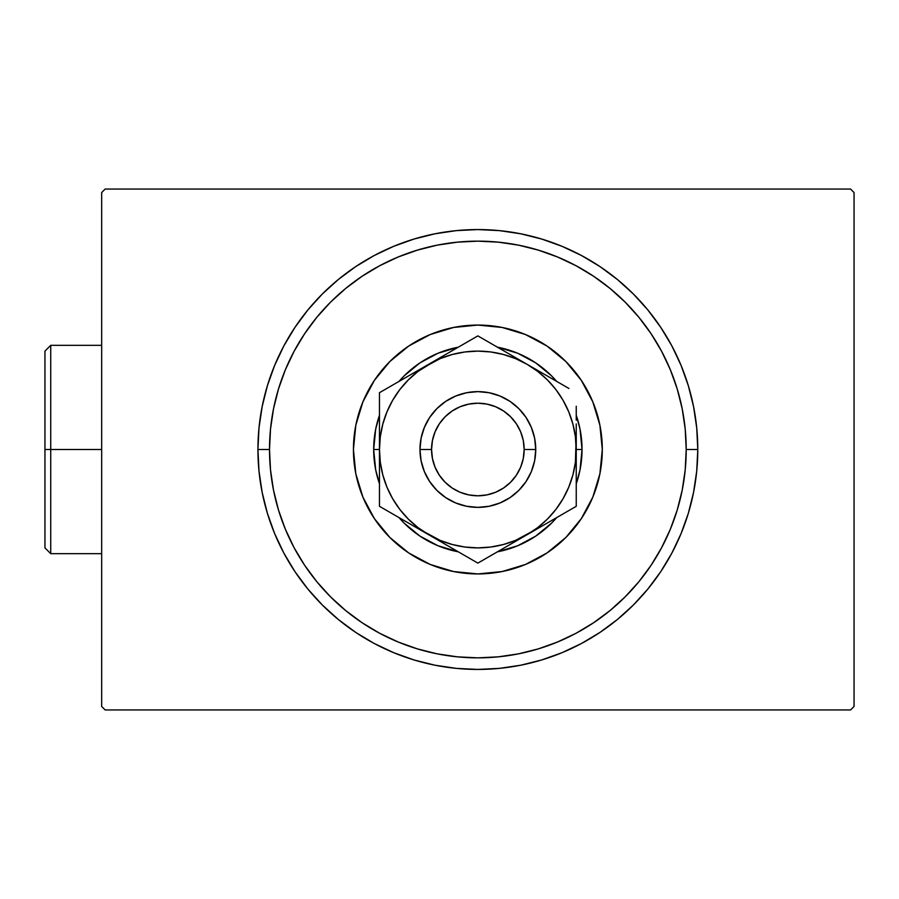 <?xml version="1.0" encoding="UTF-8"?>
<svg xmlns="http://www.w3.org/2000/svg" width="899" height="899" viewBox="0 0 899 899"><rect width="100%" height="100%" fill="white"/><g stroke="black" fill="none" stroke-linecap="round" stroke-linejoin="round"><path stroke-width="1.35" d="M850.578 189.06L105.138 189.06L850.578 189.06L854.05 192.532L854.05 706.468L854.05 192.532L850.578 189.06M105.138 709.94L850.578 709.94L105.138 709.94L101.666 706.468L101.666 192.532L101.666 706.468L105.138 709.94M854.05 706.468L850.578 709.94L854.05 706.468M101.666 192.532L105.138 189.06L101.666 192.532M697.781 449.5L686.207 449.5A208.354 208.354 0 0 1 477.863 657.854A208.354 208.354 0 0 1 269.509 449.5L257.934 449.5A219.929 219.929 0 0 0 477.863 669.429A219.929 219.929 0 0 0 697.781 449.5A219.929 219.929 0 0 1 477.863 669.429A219.929 219.929 0 0 1 257.934 449.5A219.929 219.929 0 0 1 477.863 229.571A219.929 219.929 0 0 1 697.781 449.5L696.725 427.946L693.556 406.595L688.319 385.66L681.049 365.342L671.823 345.823L660.72 327.315L647.864 309.975L633.368 293.984L617.377 279.499L600.049 266.632L581.529 255.541L562.021 246.315L541.704 239.044L520.768 233.796L499.417 230.627L477.863 229.571L456.299 230.627L434.959 233.796L414.012 239.044L393.695 246.315L374.186 255.541L355.678 266.632L338.339 279.499L322.348 293.984L307.851 309.975L294.996 327.315L283.904 345.823L274.678 365.342L267.408 385.66L262.16 406.595L258.991 427.946L257.934 449.5L258.991 471.054L262.16 492.405L267.408 513.34L274.678 533.658L283.904 553.177L294.996 571.685L307.851 589.025L322.348 605.016L338.339 619.501L355.678 632.368L374.186 643.459L393.695 652.685L414.012 659.956L434.959 665.204L456.299 668.373L477.863 669.429L499.417 668.373L520.768 665.204L541.704 659.956L562.021 652.685L581.529 643.459L600.049 632.368L617.377 619.501L633.368 605.016L647.864 589.025L660.72 571.685L671.823 553.177L681.049 533.658L688.319 513.34L693.556 492.405L696.725 471.054L697.781 449.5A219.929 219.929 0 0 0 477.863 229.571A219.929 219.929 0 0 0 257.934 449.5L269.509 449.5L270.509 469.919L273.51 490.146L278.476 509.98L285.365 529.23L294.108 547.716L304.626 565.257L316.796 581.675L330.529 596.824L345.677 610.556L362.106 622.737L379.648 633.256L398.122 641.987L417.383 648.876L437.206 653.854L457.434 656.843L477.863 657.854L498.282 656.843L518.509 653.854L538.344 648.876L557.594 641.987L576.079 633.256L593.61 622.737L610.039 610.556L625.187 596.824L638.919 581.675L651.101 565.257L661.608 547.716L670.351 529.23L677.239 509.98L682.206 490.146L685.207 469.919L686.207 449.5L685.207 429.081L682.206 408.854L677.239 389.02L670.351 369.77L661.608 351.284L651.101 333.743L638.919 317.325L625.187 302.176L610.039 288.444L593.61 276.263L576.079 265.744L557.594 257.013L538.344 250.124L518.509 245.146L498.282 242.157L477.863 241.146L457.434 242.157L437.206 245.146L417.383 250.124L398.122 257.013L379.648 265.744L362.106 276.263L345.677 288.444L330.529 302.176L316.796 317.325L304.626 333.743L294.108 351.284L285.365 369.77L278.476 389.02L273.51 408.854L270.509 429.081L269.509 449.5A208.354 208.354 0 0 1 477.863 241.146A208.354 208.354 0 0 1 686.207 449.5L697.781 449.5M353.431 449.5A124.433 124.433 0 0 1 477.863 325.067A124.433 124.433 0 0 1 602.296 449.5L599.903 473.773L592.823 497.113L581.316 518.633L565.842 537.49L546.985 552.964L525.477 564.46L502.136 571.539L477.863 573.933L453.579 571.539L430.239 564.46L408.73 552.964L389.874 537.49L374.4 518.633L362.904 497.113L355.813 473.773L353.431 449.5L355.813 425.227L362.904 401.887L374.4 380.367L389.874 361.51L408.73 346.036L430.239 334.54L453.579 327.461L477.863 325.067L502.136 327.461L525.477 334.54L546.985 346.036L565.842 361.51L581.316 380.367L592.823 401.887L599.903 425.227L602.296 449.5A124.433 124.433 0 0 1 477.863 573.933A124.433 124.433 0 0 1 353.431 449.5M419.979 536.119L437.993 545.749L419.979 536.119L404.19 523.162L399.01 517.588A104.172 104.172 0 0 0 458.321 551.829L437.993 545.749M517.723 545.749L535.737 536.119L517.723 545.749L497.405 551.829A104.172 104.172 0 0 0 556.706 517.588L551.525 523.162L535.737 536.119M535.737 362.881L517.723 353.251L535.737 362.881L551.525 375.838L556.706 381.412A104.172 104.172 0 0 0 497.405 347.171L517.723 353.251M437.993 353.251L419.979 362.881L437.993 353.251L458.321 347.171A104.172 104.172 0 0 0 399.01 381.412L404.19 375.838L419.979 362.881M576.248 415.259A104.172 104.172 0 0 1 582.035 449.5A104.172 104.172 0 0 0 576.248 415.259L580.035 429.171L582.035 449.5L580.035 469.829L576.248 483.741A104.172 104.172 0 0 0 582.035 449.5L576.248 449.5L582.035 449.5A104.172 104.172 0 0 1 576.248 483.741M379.468 483.741L375.681 469.829L373.681 449.5L375.681 429.171L379.468 415.259A104.172 104.172 0 0 0 379.468 483.741A104.172 104.172 0 0 1 379.468 415.259M382.839 423.991L380.311 436.656L379.468 449.5L373.681 449.5L379.468 449.5L379.468 434.756M556.706 517.588A104.172 104.172 0 0 1 497.405 551.829M458.321 551.829A104.172 104.172 0 0 1 399.01 517.588M399.01 381.412A104.172 104.172 0 0 1 458.321 347.171M497.405 347.171A104.172 104.172 0 0 1 556.706 381.412M535.737 449.5L524.162 449.5A46.299 46.299 0 0 1 477.863 495.798A46.299 46.299 0 0 1 431.554 449.5L419.979 449.5A57.873 57.873 0 0 0 477.863 507.373A57.873 57.873 0 0 0 535.737 449.5A57.873 57.873 0 0 1 477.863 507.373A57.873 57.873 0 0 1 419.979 449.5L421.092 438.206L424.384 427.351L429.733 417.35L436.936 408.573L445.702 401.381L455.714 396.032L466.57 392.739L477.863 391.627L489.146 392.739L500.013 396.032L510.014 401.381L518.779 408.573L525.982 417.35L531.331 427.351L534.624 438.206L535.737 449.5L534.624 460.794L531.331 471.649L525.982 481.65L518.779 490.427L510.014 497.619L500.013 502.968L489.146 506.261L477.863 507.373L466.57 506.261L455.714 502.968L445.702 497.619L436.936 490.427L429.733 481.65L424.384 471.649L421.092 460.794L419.979 449.5A57.873 57.873 0 0 1 477.863 391.627A57.873 57.873 0 0 1 535.737 449.5A57.873 57.873 0 0 0 477.863 391.627A57.873 57.873 0 0 0 419.979 449.5L431.554 449.5L432.453 458.535L435.082 467.222L439.364 475.223L445.117 482.235L452.141 488L460.142 492.281L468.829 494.911L477.863 495.798L486.887 494.911L495.574 492.281L503.586 488L510.598 482.235L516.352 475.223L520.633 467.222L523.274 458.535L524.162 449.5L523.274 440.465L520.633 431.778L516.352 423.777L510.598 416.765L503.586 411L495.574 406.719L486.887 404.089L477.863 403.202L468.829 404.089L460.142 406.719L452.141 411L445.117 416.765L439.364 423.777L435.082 431.778L432.453 440.465L431.554 449.5A46.299 46.299 0 0 1 477.863 403.202A46.299 46.299 0 0 1 524.162 449.5L535.737 449.5M379.468 447.399L379.468 449.388M379.468 415.799L379.468 449.5L380.311 462.344L382.828 474.964L386.963 487.157L392.649 498.698L399.808 509.396L408.292 519.071L417.968 527.556L428.666 534.703L477.863 563.111L576.248 506.306L576.248 464.21M428.711 364.264L379.468 392.694L379.468 449.5A98.384 98.384 0 0 1 428.666 364.297L441.398 356.948L417.968 371.444L408.292 379.929L399.808 389.604L392.649 400.302L386.963 411.843L382.828 424.036M466.109 342.676L441.42 356.925M470.548 340.114L379.468 392.694L379.468 423.935M527.095 364.32L477.863 335.889L428.666 364.297A98.384 98.384 0 0 1 527.05 364.297L539.782 371.647M564.493 385.907L527.05 364.297L515.509 358.6L503.328 354.464L490.663 351.947L477.863 351.116L465.019 351.959L452.399 354.464L440.207 358.6L415.934 371.647M568.943 388.48L564.527 385.929M576.248 420.17L576.248 414.012M576.248 451.601L575.405 436.656L572.899 424.036L568.764 411.843L563.066 400.302L555.919 389.604L547.435 379.929L537.759 371.444L527.05 364.297A98.384 98.384 0 0 1 527.05 534.703L514.318 542.052M576.248 483.201L576.248 484.988M526.983 534.748L537.759 527.556L547.435 519.071L555.919 509.396L563.066 498.698L568.764 487.157L572.899 474.964L575.405 462.311M491.09 555.47L527.05 534.703A98.384 98.384 0 0 1 428.666 534.703L415.934 527.353L440.207 540.4L452.399 544.536L465.053 547.053M485.168 558.886L576.248 506.306L576.248 423.935M379.468 478.819L379.468 484.988M379.468 475.065L379.468 506.306L415.911 527.342M428.598 534.669L428.666 534.703A98.384 98.384 0 0 1 379.468 449.5L379.468 506.306L477.863 563.111L489.573 556.346M391.245 513.104L441.398 542.052M386.772 510.52L391.189 513.071M379.468 420.17L379.468 414.012M415.743 371.748L408.517 375.928L415.731 371.759M403.246 378.973L392.739 385.03L403.246 378.973M386.772 388.48L391.189 385.929L386.772 388.48M514.127 356.836L506.901 352.655L514.127 356.824M501.631 349.621L491.124 343.553L501.631 349.621M485.168 340.114L489.573 342.654L485.168 340.114M576.248 420.204L576.248 406.247M539.973 527.252L547.21 523.072L539.984 527.241M552.469 520.027L562.988 513.958L552.469 520.027M568.943 510.52L564.527 513.071L568.943 510.52M454.085 549.379L464.626 555.47L454.085 549.379M470.548 558.886L466.143 556.346L470.548 558.886M465.019 547.042L477.863 547.884L490.697 547.042L503.328 544.536L515.509 540.4L539.782 527.353M555.897 509.43L563.066 498.698M399.83 389.57L392.649 400.302M379.468 492.753L379.468 478.774M490.596 555.751L489.64 556.312M576.248 492.809L576.248 506.306M576.248 475.065L576.248 478.74M379.468 406.179L379.468 392.694M575.405 462.344L576.248 434.79M514.318 356.948L477.863 335.889L466.143 342.654M379.468 449.5L379.468 464.21M50.737 449.5L50.737 345.328L50.737 449.5L101.666 449.5L50.737 449.5L50.737 553.672L50.737 449.5L44.95 449.5L50.737 449.5M44.95 351.116L44.95 449.5L44.95 351.116L50.737 345.328L101.666 345.328M44.95 547.884L44.95 449.5L44.95 547.884L50.737 553.672L101.666 553.672"/></g></svg>
